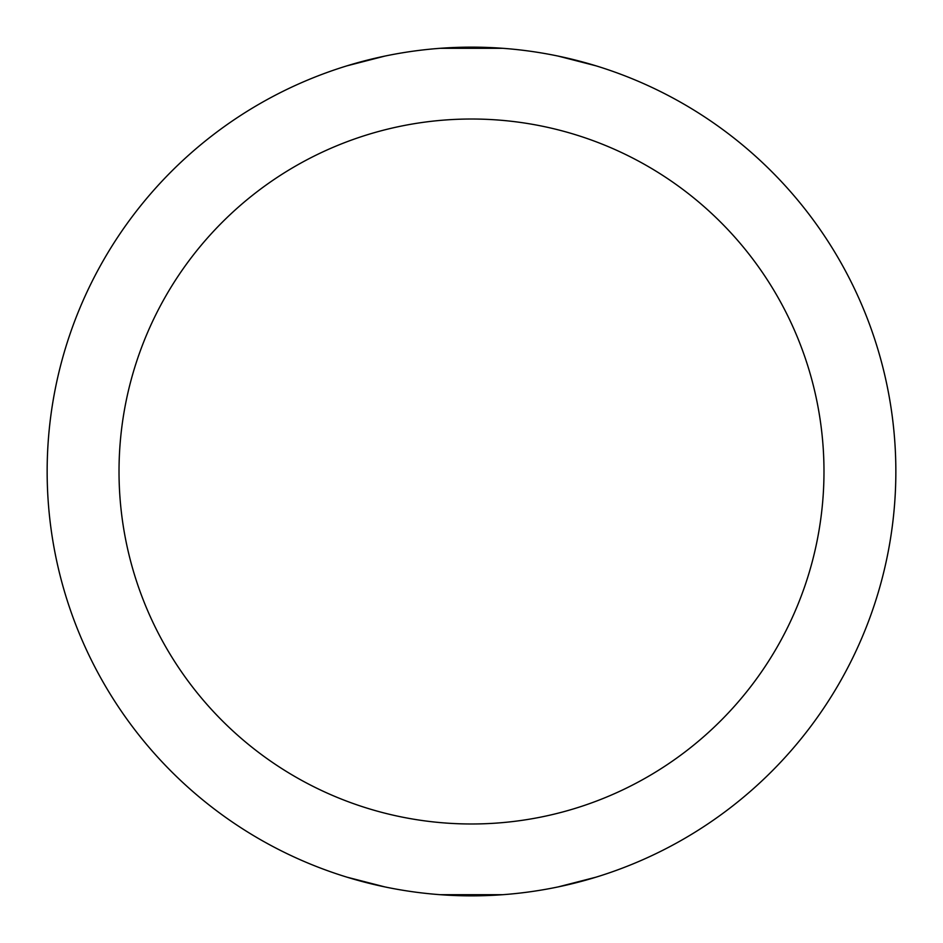 <?xml version="1.0" encoding="UTF-8"?>
<svg xmlns="http://www.w3.org/2000/svg" width="943" height="943" viewBox="0 0 943 943"><rect width="100%" height="100%" fill="white"/><g stroke="black" fill="none" stroke-linecap="round" stroke-linejoin="round"><path stroke-width="1.41" d="M471.5 895.85A424.35 424.35 0 0 0 895.85 471.5A424.35 424.35 0 0 0 471.5 47.15A424.35 424.35 0 0 0 47.15 471.5A424.35 424.35 0 0 0 471.5 895.85M471.5 823.982A352.482 352.482 0 0 0 823.982 471.5A352.482 352.482 0 0 0 471.5 119.018A352.482 352.482 0 0 0 119.018 471.5A352.482 352.482 0 0 0 471.5 823.982M595.976 877.179L558.091 886.927M502.796 894.695L440.357 894.707M384.98 886.939L347.024 877.179M347.024 65.821L384.909 56.073M440.204 48.305L502.643 48.293M558.02 56.061L595.976 65.821"/></g></svg>
